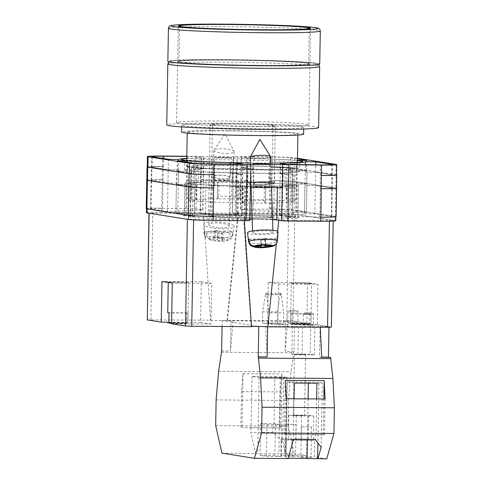 <?xml version="1.0" encoding="UTF-8"?>
<svg xmlns="http://www.w3.org/2000/svg" width="483" height="483" viewBox="0 0 483 483"><rect width="100%" height="100%" fill="white"/><g stroke="black" fill="none" stroke-linecap="round" stroke-linejoin="round"><path stroke-width="0.36" stroke-dasharray="2.42 1.81" d="M186.77 158.678A60.707 2.252 -179 0 1 242.122 158.315A60.707 2.252 -179 0 1 297.431 160.61M297.564 162.536A57.399 2.131 1 0 0 234.726 159.873A57.399 2.131 1 0 0 184.669 161.111A57.399 2.131 1 0 0 184.85 161.286A57.399 2.131 1 0 0 186.553 161.684A57.399 2.131 1 0 0 247.115 164.323A57.399 2.131 1 0 0 299.261 163.278A57.399 2.131 1 0 0 299.448 163.115A57.399 2.131 1 0 0 297.564 162.536M219.62 175.1A8.398 1.854 -176.1 0 1 230.059 177.599A8.398 1.854 -176.1 0 1 223.75 178.964A8.398 1.854 -176.1 0 1 213.305 176.47A8.398 1.854 -176.1 0 1 219.62 175.1M225.169 157.887L231.115 157.603L220.828 157.192L214.881 157.476L231.399 157.687L230.059 177.599M259.679 184.675A8.398 1.244 178.2 0 0 270.19 183.142A8.398 1.244 178.2 0 0 263.923 182.139A8.398 1.244 178.2 0 0 253.406 183.673A8.398 1.244 178.2 0 0 259.679 184.675M263.344 163.948L269.291 163.665L252.766 163.453L253.406 183.673M265.016 181.481A12.721 1.884 -1.8 0 1 274.513 183.003A12.721 1.884 -1.8 0 1 258.586 185.327A12.721 1.884 -1.8 0 1 249.083 183.806A12.721 1.884 -1.8 0 1 265.016 181.481A12.721 1.884 -1.8 0 1 274.513 183.003A12.721 1.884 -1.8 0 1 258.586 185.327A12.721 1.884 -1.8 0 1 249.083 183.806A12.721 1.884 -1.8 0 1 265.016 181.481M194.238 216.716L189.596 216.843A58.008 2.155 1 0 0 255.833 219.089A58.008 2.155 1 0 0 299.068 217.682L292.275 217.471A51.391 1.908 -179 0 0 287.971 216.782L292.613 216.662A58.008 2.155 1 0 0 226.376 214.41A58.008 2.155 1 0 0 183.142 215.816L189.934 216.034A51.391 1.908 -179 0 0 191.407 216.372A51.391 1.908 -179 0 0 194.238 216.716L195.041 170.958A51.391 1.908 -179 0 1 192.204 170.614A51.391 1.908 -179 0 1 190.519 170.094A51.391 1.908 -179 0 1 200.747 169.135L198.628 168.875A56.734 2.107 -179 0 1 232.329 168.748L236.344 169.002A51.391 1.908 -179 0 1 268.971 169.841L274.67 169.847A56.734 2.107 -179 0 1 292.529 170.928L288.768 171.03A51.391 1.908 -179 0 1 293.29 171.888A51.391 1.908 -179 0 1 283.056 172.854L285.175 173.107A56.734 2.107 -179 0 1 251.474 173.234L247.465 172.986A51.391 1.908 -179 0 1 214.838 172.141L209.133 172.141A56.734 2.107 -179 0 1 191.274 171.06L195.041 170.958M297.407 171.423A57.399 2.131 1 0 0 234.575 168.754A57.399 2.131 1 0 0 184.512 169.992A57.399 2.131 1 0 0 186.396 170.565A57.399 2.131 1 0 0 249.234 173.234A57.399 2.131 1 0 0 299.291 171.996A57.399 2.131 1 0 0 297.407 171.423M219.385 180.165L229.177 180.551L223.52 180.817L213.727 180.431L219.385 180.165L213.456 180.346L213.715 176.494A7.988 1.763 -176.1 0 1 219.717 175.196A7.988 1.763 -176.1 0 1 229.654 177.569A7.988 1.763 -176.1 0 1 223.647 178.873A7.988 1.763 -176.1 0 1 213.715 176.494M229.654 177.569L229.449 180.636L223.52 180.817M259.848 186.589L269.635 186.975L263.978 187.247L254.185 186.861L259.848 186.589L253.913 186.776L253.816 183.661A7.988 1.183 -1.8 0 1 263.821 182.2A7.988 1.183 -1.8 0 1 269.786 183.154A7.988 1.183 -1.8 0 1 259.782 184.615A7.988 1.183 -1.8 0 1 253.816 183.661M269.786 183.154L269.906 187.06L263.978 187.247M205.981 180.449A16.537 0.616 -179 0 0 224.088 181.222A16.537 0.616 -179 0 0 238.511 180.865A16.537 0.616 -179 0 0 237.968 180.696L237.388 213.746A16.537 0.616 -179 0 1 237.932 213.909A16.537 0.616 -179 0 1 223.508 214.265A16.537 0.616 -179 0 1 205.408 213.498L200.56 212.731L201.538 156.546L233.524 156.794L233.12 179.93L201.139 179.682L205.981 180.449L205.408 213.498M237.388 213.746L232.377 212.925L236.175 212.81L237.153 156.625L269.876 156.878A20.352 0.755 1 0 1 294.733 157.85L297.468 158.285M335.77 220.803A20.352 0.755 -179 0 0 335.099 220.598L293.749 214.029A20.352 0.755 -179 0 0 268.898 213.057L236.175 212.81M249.832 220.58L244.821 219.759A16.537 0.616 -179 0 1 244.277 219.59A16.537 0.616 -179 0 1 249.856 219.228M252.186 219.21A16.537 0.616 -179 0 1 272.563 219.656M146.44 212.701A20.352 0.755 -179 0 1 161.624 212.236L162.421 166.478A20.352 0.755 1 0 0 147.243 166.943M200.56 212.731L161.624 212.236M249.663 220.526L250.405 187.482M282.223 187.724L277.381 186.957A16.537 0.616 -179 0 0 259.274 186.19A16.537 0.616 -179 0 0 244.851 186.547A16.537 0.616 -179 0 0 245.394 186.71L250.242 187.482L250.647 164.347M270.77 163.055A60.707 2.252 -179 0 1 250.399 162.946M220.828 157.192L214.591 157.392L213.305 176.47M186.728 208.523L196.05 208.891L202.606 209.93L200.167 210.177A63.351 2.349 -179 0 0 177.835 211.578L177.835 211.596A63.351 2.349 -179 0 1 177.835 211.578L167.468 211.469L151.101 208.867A16.03 0.598 -179 0 1 150.575 208.704A16.03 0.598 -179 0 1 162.529 208.342L186.728 208.523L187.513 166.834L196.949 167.203L203.735 168.313L201.031 168.482L201.212 158.062L203.917 157.893L197.136 156.776L186.812 156.407M201.212 158.062A63.351 2.349 1 0 0 186.776 158.46M306.27 212.532L289.903 209.936A16.03 0.598 -179 0 0 270.329 209.169L240.437 209.157L247.242 210.274L253.177 210.582A63.351 2.349 -179 0 1 296.562 212.508L306.445 212.586L306.94 184.114L297.063 184.035A63.351 2.349 1 0 0 296.912 184.023L306.783 184.101L307.013 170.879L297.148 170.807A63.351 2.349 -179 0 0 296.804 170.777L296.985 160.356L297.431 160.386M296.985 160.356A63.351 2.349 1 0 0 253.913 158.466L247.954 158.158L241.168 157.041L270.975 157.053A16.03 0.598 1 0 1 290.549 157.82L297.462 158.919M237.153 156.625L233.524 156.794M201.538 156.546L186.818 156.238M147.182 208.879L188.533 215.406A20.352 0.755 -179 0 0 213.118 216.372M146.246 208.632A20.352 0.755 -179 0 1 161.431 208.167M147.182 208.837A20.352 0.755 -179 0 1 146.512 208.632A20.352 0.755 -179 0 1 161.696 208.167M335.099 220.598L335.172 216.529L293.821 209.96A20.352 0.755 -179 0 0 268.971 208.988L269.23 208.994A20.352 0.755 -179 0 1 294.087 209.966L294.582 181.493L335.933 188.062A20.352 0.755 -179 0 1 336.524 188.195M336.102 216.734A20.352 0.755 -179 0 0 335.437 216.535L294.087 209.966M335.172 216.529A20.352 0.755 -179 0 1 335.836 216.734A20.352 0.755 -179 0 1 320.917 217.205M176.078 212.834L192.451 215.436A16.03 0.598 -179 0 0 212.019 216.197L241.917 216.209L235.106 215.092L229.171 214.784A63.351 2.349 -179 0 1 185.786 212.858L175.909 212.78L176.404 184.313L186.287 184.385A63.351 2.349 1 0 0 186.432 184.397L186.661 171.181A63.351 2.349 -179 0 0 186.999 171.211L177.164 171.133L193.441 173.747A16.03 0.598 1 0 0 213.009 174.514L213.196 164.087M212.019 216.197L212.592 187.73A16.03 0.598 -179 0 1 193.025 186.963L176.561 184.325L186.432 184.397M212.52 187.73A16.03 0.598 -179 0 1 192.946 186.963L176.579 184.361M251.245 186.456L247.23 186.209A51.391 1.908 -179 0 1 214.609 185.363L208.904 185.363A56.734 2.107 1 0 0 251.245 186.456L251.474 173.234M292.275 217.471L292.843 184.929L298.343 185.104A56.734 2.107 -179 0 1 298.397 185.2A56.734 2.107 -179 0 1 284.946 186.329L285.175 173.107M292.843 184.929A51.391 1.908 -179 0 1 293.06 185.11A51.391 1.908 -179 0 1 282.827 186.07L284.946 186.329M232.1 181.97L236.115 182.218A51.391 1.908 -179 0 1 268.735 183.063L274.441 183.063A56.734 2.107 1 0 0 232.1 181.97L232.329 168.748M189.934 216.034L190.501 183.492L185.001 183.323A56.734 2.107 -179 0 1 184.947 183.22A56.734 2.107 -179 0 1 198.398 182.097L198.628 168.875M190.501 183.492A51.391 1.908 -179 0 1 190.29 183.317A51.391 1.908 -179 0 1 200.517 182.351L198.398 182.097M270.329 209.169L270.752 180.696A16.03 0.598 -179 0 1 290.319 181.463L290.549 168.241A16.03 0.598 -179 0 0 270.981 167.474L270.975 157.053M270.83 180.696A16.03 0.598 -179 0 1 290.398 181.463L306.765 184.059M306.608 184.047L290.319 181.463M314.886 213.903L315.381 185.43L305.014 185.297L304.513 213.77L314.886 213.903L331.253 216.499A16.03 0.598 -179 0 1 331.779 216.662A16.03 0.598 -179 0 1 319.824 217.03L286.298 216.475L279.494 215.358L282.187 215.189A63.351 2.349 -179 0 0 304.513 213.788A63.351 2.349 -179 0 0 304.513 213.77L305.014 185.297A63.351 2.349 -179 0 1 305.014 185.309L315.381 185.442L331.749 188.032A16.03 0.598 -179 0 1 332.274 188.189A16.03 0.598 -179 0 1 320.32 188.557L320.283 175.335A16.03 0.598 1 0 0 332.244 174.967A16.03 0.598 1 0 0 331.718 174.81L331.893 164.691M304.513 213.788L305.244 172.093A63.351 2.349 -179 0 1 305.244 172.099L315.61 172.226L315.381 185.442L331.67 188.026A16.03 0.598 -179 0 1 332.195 188.189A16.03 0.598 -179 0 1 320.241 188.557M152.091 167.178L168.199 169.738L178.565 169.871A63.351 2.349 -179 0 0 178.559 169.889L178.33 183.117L178.565 169.895A63.351 2.349 -179 0 1 178.559 169.889L178.336 183.129A63.351 2.349 -179 0 1 178.33 183.111L167.963 182.985L151.596 180.394A16.03 0.598 -179 0 1 151.07 180.237A16.03 0.598 -179 0 1 163.025 179.869L163.52 166.653A16.03 0.598 1 0 0 151.565 167.015A16.03 0.598 1 0 0 152.091 167.178L152.272 156.758M177.835 211.596L178.336 183.129L167.963 182.997L151.674 180.394A16.03 0.598 -179 0 1 151.149 180.237A16.03 0.598 -179 0 1 163.103 179.869M212.592 187.73L213.009 174.514M212.828 174.508A16.03 0.598 -179 0 1 193.254 173.747L176.796 171.103L186.661 171.181M306.838 170.831L290.549 168.241M296.804 170.777L306.645 170.849L290.368 168.241A16.03 0.598 1 0 0 270.794 167.474M305.244 172.099A63.351 2.349 -179 0 1 305.244 172.117L305.371 164.8M315.61 172.226L331.899 174.81A16.03 0.598 -179 0 1 332.425 174.973A16.03 0.598 -179 0 1 320.47 175.335M305.244 172.117L315.61 172.25L331.718 174.81M336.566 175.045A20.352 0.755 1 0 0 335.896 174.84L336.077 164.419M269.23 208.994L269.876 156.878M335.896 174.84L294.545 168.271A20.352 0.755 1 0 0 269.695 167.299M178.565 169.895L168.193 169.762L151.904 167.178A16.03 0.598 -179 0 1 151.378 167.015A16.03 0.598 -179 0 1 163.332 166.647M295.62 216.843L296.115 188.37L286.745 188.008L286.974 174.786L296.296 175.154L296.357 164.727M279.748 215.436L279.989 186.891L282.682 186.722A63.351 2.349 -179 0 1 282.64 186.722L279.947 186.891L280.176 173.669L282.869 173.5A63.351 2.349 1 0 1 282.778 173.506L280.068 173.675L286.854 174.786L296.176 175.148M236.773 187.917L242.212 187.664L235.668 186.625L229.721 186.311A63.351 2.349 -179 0 1 229.673 186.311L235.607 186.625L242.412 187.742L236.718 187.917L237.002 174.695L242.816 174.52L242.744 164.166M229.721 186.311L229.956 173.095A63.351 2.349 1 0 0 230.077 173.095L230.234 164.22M242.569 174.448L236.036 173.409L230.077 173.095M246.571 180.509L241.132 180.763L247.676 181.801L253.623 182.109A63.351 2.349 -179 0 1 253.672 182.115L247.737 181.801L240.932 180.684L246.626 180.509L246.807 167.293L240.987 167.462L241.422 157.12M253.623 182.109L253.853 168.893A63.351 2.349 1 0 0 253.732 168.887L253.913 158.466M241.24 167.541L247.773 168.579L253.732 168.887M201.031 168.482A63.351 2.349 1 0 0 200.934 168.489L203.379 168.241L196.829 167.203L187.513 166.834M202.606 209.93L203.355 181.536L200.662 181.705A63.351 2.349 -179 0 1 200.705 181.705L200.934 168.489M147.243 166.84A20.352 0.755 -179 0 1 162.234 166.478M269.653 180.521A20.352 0.755 -179 0 1 294.503 181.493L335.854 188.062L336.083 174.84A20.352 0.755 -179 0 1 336.566 174.943M336.083 174.84L294.733 168.277A20.352 0.755 -179 0 0 269.882 167.305M280.424 173.747L286.974 174.786M229.956 173.095L235.897 173.403L242.448 174.448L237.002 174.695M253.853 168.893L247.912 168.585L241.361 167.541L246.807 167.293M335.854 188.062A20.352 0.755 -179 0 1 336.518 188.267M146.826 180.159A20.352 0.755 -179 0 1 162.004 179.694M187.277 180.056L196.599 180.419L203.15 181.457L200.705 181.705M280.194 186.963L286.745 188.008M208.904 185.363L209.133 172.141M299.068 217.682L298.222 217.344L297.794 216.372A56.734 2.107 -179 0 1 297.854 216.469A56.734 2.107 -179 0 1 254.263 217.761A56.734 2.107 -179 0 1 190.501 215.545L191.274 171.06M297.794 216.372L298.343 185.104M282.827 186.07L283.056 172.854M287.971 216.782L288.768 171.03M183.142 215.816L184.458 214.591A56.734 2.107 -179 0 1 184.397 214.488A56.734 2.107 -179 0 1 227.988 213.202A56.734 2.107 -179 0 1 291.75 215.412L292.529 170.928M291.75 215.412L292.547 216.656C280.75 215.563 250.919 214.561 225.289 214.404L198.211 214.555L183.83 215.466L184.397 214.488L184.947 183.22M274.441 183.063L274.67 169.847M184.458 214.591L185.001 183.323M268.735 183.063L268.971 169.841M236.115 182.218L236.344 169.002M200.517 182.351L200.747 169.135M190.501 215.545L189.596 216.843M214.609 185.363L214.838 172.141M247.23 186.209L247.465 172.986M146.826 180.093A20.352 0.755 -179 0 1 161.926 179.694M187.229 180.056L196.545 180.419L203.101 181.457M296.115 188.37L286.799 188.008L280.243 186.963M269.731 180.521A20.352 0.755 -179 0 1 294.582 181.493M237.968 180.696L233.12 179.93L232.546 212.973M226.515 153.413A10.179 2.246 3.9 0 0 234.164 151.753A10.179 2.246 3.9 0 0 234.098 151.457A10.179 2.246 3.9 0 0 233.192 150.696A10.179 2.246 3.9 0 0 221.51 148.728A10.179 2.246 3.9 0 0 213.963 150.098A10.179 2.246 3.9 0 0 213.86 150.382A10.179 2.246 3.9 0 0 214.826 151.439A10.179 2.246 3.9 0 0 226.515 153.413M204.478 234.382L204.442 231.979A14.665 3.236 3.9 0 0 205.323 232.565A14.665 3.236 3.9 0 0 206.609 233.132L217.761 232.679L217.296 239.616L209.453 239.646L206.646 235.541A14.448 3.188 3.9 0 0 222.536 237.769A14.448 3.188 3.9 0 0 232.8 235.475A14.448 3.188 3.9 0 0 232.311 234.496L232.673 232.075A14.665 3.236 3.9 0 0 231.786 231.49A14.665 3.236 3.9 0 0 230.506 230.916L230.143 233.337A14.448 3.188 3.9 0 0 213.975 231.109A14.448 3.188 3.9 0 0 203.977 233.531A14.448 3.188 3.9 0 0 204.478 234.382L205.794 237.576L208.861 238.711L215.128 238.457L213.685 237.69L217.447 237.533L218.884 238.306L225.15 238.047C227.813 237.739 229.473 236.169 230.143 233.337M232.782 224.782A15.263 3.369 -176.1 0 1 234.231 226.436A15.263 3.369 -176.1 0 1 222.077 228.845A15.263 3.369 -176.1 0 1 205.233 225.899A15.263 3.369 -176.1 0 1 203.772 224.384A15.263 3.369 -176.1 0 1 215.635 221.83A15.263 3.369 -176.1 0 1 232.782 224.782M206.646 235.541L206.609 233.132M228.187 224.969A10.179 2.246 -176.1 0 1 229.159 226.026A10.179 2.246 -176.1 0 1 221.154 227.68A10.179 2.246 -176.1 0 1 209.821 225.712A10.179 2.246 -176.1 0 1 208.855 224.655A10.179 2.246 -176.1 0 1 216.861 223.001A10.179 2.246 -176.1 0 1 228.187 224.969M217.296 239.616L218.733 240.383L222.488 240.232L221.051 239.459L227.318 239.206A9.376 2.071 -176.1 0 1 222.083 241.089A9.376 2.071 -176.1 0 1 211.029 239.87M232.311 234.496C231.647 237.322 229.98 238.892 227.318 239.206M217.761 232.679L219.197 233.452L218.733 240.383M232.673 232.075L221.516 232.528L222.959 233.295L219.197 233.452M222.959 233.295L222.488 240.232M221.516 232.528L221.051 239.459M217.447 237.533L217.911 230.602L219.348 231.369L230.506 230.916M219.348 231.369L218.884 238.306M217.911 230.602L214.156 230.753L213.685 237.69M214.156 230.753L215.593 231.526L215.128 238.457M204.442 231.979L215.593 231.526M250.218 157.168A10.179 1.503 178.2 0 0 257.819 158.382A10.179 1.503 178.2 0 0 270.54 156.625A10.179 1.503 178.2 0 0 270.558 156.522M278.039 231.84A15.263 2.258 -1.8 0 1 278.009 231.967A15.263 2.258 -1.8 0 1 262.432 234.563A15.263 2.258 -1.8 0 1 247.525 232.806M252.627 232.516A10.179 1.503 -1.8 0 1 263.078 230.777A10.179 1.503 -1.8 0 1 272.955 231.973A10.179 1.503 -1.8 0 1 272.931 232.075A10.179 1.503 -1.8 0 1 262.48 233.808A10.179 1.503 -1.8 0 1 252.609 232.619A10.179 1.503 -1.8 0 1 252.627 232.516M248.727 242.225A14.448 2.137 178.2 0 0 262.154 243.698A14.448 2.137 178.2 0 0 277.097 241.609L277.242 239.157A14.665 2.167 178.2 0 0 277.532 238.91M248.842 239.767L260.76 239.508L260.959 245.799M260.76 239.508L260.766 247.061M277.242 239.157L264.913 239.423L264.865 245.213M264.696 239.924L260.542 240.015M264.913 239.423L265.095 245.207M265.674 245.195L265.451 238.155L265.439 245.201M265.233 238.656L277.562 238.391M265.451 238.155L261.297 238.246L261.52 245.286M261.297 238.246L261.303 245.793M248.751 239.013L261.08 238.747M301.048 457.371L311.058 457.498L301.048 457.371M301.579 426.863L311.589 426.99L301.579 426.863M285.544 454.908L295.548 455.034L285.544 454.908M286.075 424.4L296.085 424.527L286.075 424.4M296.339 415.09L308.643 415.187L313.811 416.008L301.513 415.911A10.179 0.38 1 0 1 289.082 415.428A10.179 0.38 1 0 1 288.749 415.326A10.179 0.38 1 0 1 296.339 415.09L295.922 439.24A10.179 0.38 1 0 0 288.327 439.476A10.179 0.38 1 0 0 288.665 439.578A10.179 0.38 1 0 0 301.09 440.061L314.681 440.363L314.397 456.888L326.756 458.85M293.513 415.458L304.519 415.603L293.513 415.458M305.401 354.534L294.395 354.395L305.401 354.534M313.195 325.258L303.191 325.131L313.195 325.258M297.691 322.795L287.681 322.668L297.691 322.795M266.441 456.411L281.209 456.526L274.875 455.517L260.114 455.403L266.441 456.411L266.996 424.581L260.669 423.579L275.431 423.694L281.764 424.696L281.209 456.526M294.292 383.067L287.24 381.95L285.906 458.21L288.158 458.228M285.906 458.21L288.061 458.554M221.939 453.139L278.89 453.899L294.28 453.694L306.639 455.656L284.499 455.487L280.871 455.65L286.039 456.471L314.397 456.888M294.014 398.801L293.392 434.416L284.36 434.35L324.473 434.845L316.015 434.591L316.637 398.97M323.23 434.646L323.851 399.03M284.36 434.35L285.302 380.35M316.015 434.591L315.435 434.615L315.351 439.47M293.392 434.416L315.435 434.615M252.011 376.354L251.118 427.703L242.086 427.636L280.955 427.932L273.976 427.878L274.875 376.529L252.011 376.354L259.063 377.477L287.041 377.404L283.72 376.879L282.597 441.214L285.417 453.622M282.597 441.214L272.774 432.551L250.798 432.388L255.579 453.392M215.684 425.632L288.019 426.187L294.28 453.694M280.871 455.65L281.154 439.132L284.783 438.962L306.928 439.132L306.639 455.656M310.225 354.262L297.92 354.166A8.139 0.302 1 0 0 291.853 354.353A8.139 0.302 1 0 0 302.056 354.824L314.361 354.914L310.225 354.262L310.756 323.755L294.515 321.177L293.99 351.527L290.947 371.807L288.466 400.479L288.019 426.187M314.361 354.914L314.892 324.413L328.977 326.647L259.105 326.436M328.965 327.287L328.977 326.647M330.601 357.342L329.599 357.335M313.811 416.008L313.389 440.158M308.643 415.187L308.22 439.337L306.928 439.132M268.753 324.226L262.42 323.218L277.182 323.332L283.515 324.335L268.753 324.226L268.953 312.749L283.714 312.863L283.515 324.335M297.92 354.166L298.458 323.658A8.139 0.302 1 0 0 292.384 323.845A8.139 0.302 1 0 0 302.587 324.316L314.892 324.413M298.458 323.658L310.756 323.755M294.515 321.177L285.658 321.104L287.729 321.436L222.18 320.621L258.779 326.436M218.612 371.252L290.947 371.807M216.13 399.924L288.466 400.479M243.027 373.637L281.903 373.933L280.345 391.93L241.47 391.628L243.027 373.637L242.086 427.636M265.59 326.176L267.123 356.859M320.241 327.226L320.205 326.593M293.99 351.527L285.127 351.461L287.729 321.436M221.54 352.252L293.875 352.807M221.649 350.972L230.512 351.044L231.037 320.688M233.108 321.014L230.512 351.044M222.077 326.472L222.18 320.621M277.381 311.861L262.619 311.746L265.535 294.395L280.297 294.509L277.381 311.861L277.182 323.332M262.619 311.746L262.42 323.218M280.297 294.509A2.542 0.646 90.4 0 1 280.852 293.326A2.542 0.646 90.4 0 1 281.42 294.69L283.714 312.863M265.535 294.395A2.542 0.646 90.4 0 1 266.091 293.211A2.542 0.646 90.4 0 1 266.652 294.576L268.953 312.749M285.127 351.461L285.658 321.104M280.955 427.932L281.903 373.933M240.842 427.437L241.47 391.628M279.717 427.739L280.345 391.93M273.976 427.878L272.859 427.835L272.774 432.551M251.118 427.703L272.859 427.835M324.473 434.845L325.095 399.036M285.598 434.543L286.22 398.741M330.601 357.498L321.744 357.275M321.744 357.426L319.589 357.088L320.12 326.58M321.738 357.1L319.589 357.088M295.922 439.24L308.22 439.337M275.431 423.694L274.875 455.517M260.669 423.579L260.114 455.403M266.996 424.581L281.764 424.696M284.783 438.962L284.499 455.487M281.154 439.132L286.328 439.953L286.039 456.471M286.328 439.953L292.541 440.194L292.251 456.719M292.541 440.194L314.681 440.363M287.041 377.404L285.707 453.67M274.875 376.529L283.72 376.879M250.876 427.666L250.798 432.388M259.063 377.477L257.735 453.736M280.225 377.64L278.89 453.899M316.914 383.242L322.264 383.001L321.141 447.336M322.264 383.001L318.943 382.476L317.886 442.917M287.24 381.95L318.943 382.476M293.634 434.459L293.549 439.174M308.396 382.113L308.377 383.176M308.1 398.91L307.393 439.361M260.591 65.368A66.147 2.457 1 0 0 309.935 63.859A66.147 2.457 1 0 0 226.992 60.031A66.147 2.457 1 0 0 177.653 61.546A66.147 2.457 1 0 0 260.591 65.368A66.147 2.457 1 0 0 309.935 63.859A66.147 2.457 1 0 0 226.992 60.031A66.147 2.457 1 0 0 177.653 61.546A66.147 2.457 1 0 0 260.591 65.368M259.528 126.377A66.147 2.457 1 0 0 308.866 124.868A66.147 2.457 1 0 0 225.929 121.046A66.147 2.457 1 0 0 176.591 122.555A66.147 2.457 1 0 0 259.528 126.377M228.073 198.875A52.412 1.944 -179 0 1 239.725 199.014L235.927 196.321A54.953 2.041 1 0 0 227.469 196.231A54.953 2.041 1 0 0 218.714 196.195L218.962 181.958L217.567 182.097L217.272 198.869L217.579 198.839A52.412 1.944 -179 0 1 228.073 198.875M242.569 202.89L242.864 186.112L247.169 186.335A54.953 2.041 1 0 0 255.628 186.432A54.953 2.041 1 0 0 264.382 186.468L265.783 186.329L265.487 203.108L265.179 203.138A52.412 1.944 -179 0 1 243.034 202.963L242.569 202.89A50.63 1.878 -179 0 1 196.714 201.097L194.691 201.061A52.412 1.944 -179 0 1 189.01 200.149A52.412 1.944 -179 0 1 189.004 200.137L190.773 200.155A50.63 1.878 -179 0 1 190.755 200.107A50.63 1.878 -179 0 1 217.555 198.918M247.169 186.335L246.922 200.572A54.953 2.041 1 0 0 255.38 200.662A54.953 2.041 1 0 0 264.135 200.705L264.382 186.468M318.617 127.627A75.946 2.82 1 0 0 223.4 123.243A75.946 2.82 1 0 0 166.75 124.976M227.179 123.841A61.063 2.264 1 0 0 181.632 125.236A61.063 2.264 1 0 0 258.188 128.768A61.063 2.264 1 0 0 303.735 127.367A61.063 2.264 1 0 0 227.179 123.841M303.614 134.183A61.063 2.264 1 0 0 227.058 130.651A61.063 2.264 1 0 0 181.511 132.052M228.513 130.887A55.334 2.053 1 0 0 187.235 132.149A55.334 2.053 1 0 0 256.618 135.349A55.334 2.053 1 0 0 297.89 134.081A55.334 2.053 1 0 0 228.513 130.887M227.91 165.458A55.334 2.053 1 0 0 186.631 166.726A55.334 2.053 1 0 0 256.014 169.919A55.334 2.053 1 0 0 297.286 168.658A55.334 2.053 1 0 0 227.91 165.458M229.165 165.657A50.377 1.872 1 0 0 191.594 166.81A50.377 1.872 1 0 0 254.752 169.72A50.377 1.872 1 0 0 292.33 168.567A50.377 1.872 1 0 0 229.165 165.657M254.463 186.245A50.377 1.872 -179 0 1 191.304 183.335A50.377 1.872 -179 0 1 228.882 182.182A50.377 1.872 -179 0 1 292.04 185.092A50.377 1.872 -179 0 1 254.463 186.245M190.773 200.155L191.063 183.377A50.63 1.878 -179 0 1 191.051 183.329A50.63 1.878 -179 0 1 217.845 182.139M242.864 186.112A50.63 1.878 -179 0 1 197.01 184.319L196.714 201.097M239.725 199.014L240.19 199.093L240.48 182.314A50.63 1.878 -179 0 1 286.334 184.108L286.045 200.886L288.067 200.922A52.412 1.944 -179 0 1 293.755 201.84L291.986 201.828L292.281 185.049A50.63 1.878 -179 0 1 292.293 185.098A50.63 1.878 -179 0 1 265.499 186.287M291.986 201.828A50.63 1.878 -179 0 1 292.004 201.876A50.63 1.878 -179 0 1 265.209 203.065M240.19 199.093A50.63 1.878 -179 0 1 286.045 200.886M240.48 182.314L236.175 182.085A54.953 2.041 1 0 0 218.962 181.958M191.063 183.377L186.999 183.462A54.953 2.041 1 0 0 191.636 184.186L197.01 184.319M292.281 185.049L296.345 184.959A54.953 2.041 1 0 0 291.708 184.24L286.334 184.108M239.707 198.954L240.003 182.236M217.567 182.097L217.272 198.869M236.175 182.085L235.927 196.321M293.755 201.84L294.111 185.061M287.403 184.114L287.113 200.892M296.345 184.959L296.097 199.195A54.953 2.041 1 0 0 291.454 198.477L291.708 184.24M243.034 202.963L243.341 186.19M265.783 186.329L265.487 203.108M186.999 183.462L186.752 197.698L189.01 200.149L189.233 183.359M195.941 184.313L195.645 201.091M186.752 197.698A54.953 2.041 1 0 0 191.389 198.416L191.636 184.186M217.579 198.839L218.714 196.195M194.691 201.061L191.389 198.416M265.179 203.138L264.135 200.705M243.052 202.902L246.922 200.572M296.097 199.195L293.815 201.779M291.454 198.477L288.067 200.922M227.318 60.085A64.879 2.409 1 0 0 178.927 61.57A64.879 2.409 1 0 0 260.271 65.32A64.879 2.409 1 0 0 308.661 63.834A64.879 2.409 1 0 0 227.318 60.085M319.728 64.028A75.946 2.82 1 0 0 224.504 59.638A75.946 2.82 1 0 0 167.861 61.377M168.597 282.295A10.179 0.38 -179 0 1 168.265 282.193A10.179 0.38 -179 0 1 177.14 281.975A10.179 0.38 -179 0 1 188.279 282.446A10.179 0.38 -179 0 1 188.618 282.549A10.179 0.38 -179 0 1 179.742 282.772A10.179 0.38 -179 0 1 168.597 282.295M167.734 312.7L186.788 312.845A10.179 0.38 -179 0 1 187.748 312.954A10.179 0.38 -179 0 1 188.086 313.05L169.026 312.906M186.788 312.845L186.613 323.018A10.179 0.38 1 0 0 175.196 322.638A10.179 0.38 1 0 0 167.553 322.867M291.086 313.745A10.179 0.38 -179 0 1 290.754 313.648L309.814 313.793A10.179 0.38 -179 0 1 310.768 313.896A10.179 0.38 -179 0 1 311.106 313.998L292.046 313.853A10.179 0.38 -179 0 1 291.086 313.745M291.617 283.243A10.179 0.38 -179 0 1 291.285 283.141A10.179 0.38 -179 0 1 300.16 282.917A10.179 0.38 -179 0 1 311.3 283.394A10.179 0.38 -179 0 1 311.638 283.497A10.179 0.38 -179 0 1 302.763 283.714A10.179 0.38 -179 0 1 291.617 283.243M309.814 313.793L309.633 323.96A10.179 0.38 1 0 0 298.192 323.58A10.179 0.38 1 0 0 290.573 323.815L290.754 313.648M213.426 125.012A30.278 1.123 1 0 0 246.565 126.419A30.278 1.123 1 0 0 272.973 125.767A30.278 1.123 1 0 0 271.983 125.459A30.278 1.123 1 0 0 238.837 124.053A30.278 1.123 1 0 0 212.429 124.711A30.278 1.123 1 0 0 213.426 125.012M270.383 216.976A30.278 1.123 -179 0 1 271.374 217.278A30.278 1.123 -179 0 1 244.972 217.936A30.278 1.123 -179 0 1 211.826 216.529A30.278 1.123 -179 0 1 210.836 216.221A30.278 1.123 -179 0 1 237.238 215.569A30.278 1.123 -179 0 1 270.383 216.976M274.193 125.477A32.566 1.208 1 0 0 238.542 123.962A32.566 1.208 1 0 0 210.141 124.668A32.566 1.208 1 0 0 211.21 124.994A32.566 1.208 1 0 0 246.861 126.51A32.566 1.208 1 0 0 275.262 125.803A32.566 1.208 1 0 0 274.193 125.477M272.599 216.994A32.566 1.208 1 0 0 236.948 215.478A32.566 1.208 1 0 0 208.541 216.185A32.566 1.208 1 0 0 209.61 216.511A32.566 1.208 1 0 0 245.261 218.02A32.566 1.208 1 0 0 273.668 217.32A32.566 1.208 1 0 0 272.599 216.994M171.592 323.242A10.179 0.38 1 0 0 182.26 323.465A10.179 0.38 1 0 0 187.905 323.224L188.086 313.05M168.845 323.073L187.905 323.224L188.618 282.549M292.046 313.853L291.865 324.021A10.179 0.38 1 0 0 303.312 324.401A10.179 0.38 1 0 0 310.925 324.165L311.106 313.998M291.865 324.021L310.925 324.165L311.638 283.497M147.122 319.873L210.642 320.211L203.464 213.377L148.987 213.106L187.398 219.228L244.295 219.862L244.356 220.683M210.95 324.081L200.608 322.439L201.32 281.764L211.657 283.406L210.95 324.081L171.58 323.779M200.608 322.439L167.565 322.185M210.642 320.211A8.459 0.314 1 0 0 219.892 320.603A8.459 0.314 1 0 0 227.282 320.422A8.459 0.314 1 0 0 227.004 320.338L237.908 213.643L288.593 214.029L286.733 320.797L227.004 320.338M286.733 320.797L292.946 321.038L294.805 214.271L288.593 214.029M267.534 322.952L268.246 282.283L278.582 283.926L277.87 324.594L267.534 322.952L306.898 323.254L292.946 321.038M277.87 324.594L317.24 324.896L331.362 327.166M278.727 220.308L333.222 220.399L294.805 214.271M277.604 231.297L276.3 244.012M306.898 323.254L307.611 282.585L317.947 284.227L317.24 324.896M278.745 220.127A17.811 0.658 1 0 0 273.927 219.735M272.563 219.668A17.811 0.658 1 0 0 252.186 219.27M249.85 219.288A17.811 0.658 1 0 0 243.716 219.687A17.811 0.658 1 0 0 244.295 219.862M203.464 213.377A17.811 0.658 1 0 0 222.935 214.204A17.811 0.658 1 0 0 238.493 213.824A17.811 0.658 1 0 0 237.908 213.643M278.582 283.926L317.947 284.227M268.246 282.283L307.611 282.585M211.657 283.406L172.292 283.104M201.32 281.764L161.956 281.462M309.633 323.96L290.573 323.815L291.285 283.141M186.613 323.018L168.851 322.879M162.421 166.478L162.602 156.057M194.347 212.484L195.325 156.305M268.898 213.057L268.971 208.988M294.545 168.271L294.733 157.85M320.283 175.335L320.464 164.914M319.824 217.03L320.32 188.557M296.067 188.37L296.296 175.154M286.854 174.786L287.035 164.365M280.321 173.747L280.502 163.326M282.778 173.506L282.947 163.713M282.64 186.722L282.869 173.5M282.187 215.189L282.682 186.722M315.61 172.25L315.737 164.878M193.441 173.747L193.623 163.326M177.333 171.187L177.521 160.767M186.999 171.211L187.156 162.3M185.786 212.858L186.287 184.385M229.171 214.784L229.673 186.311M236.036 173.409L236.193 164.268M237.123 174.695L237.304 164.274M236.223 216.384L236.718 187.917M306.47 170.801L306.651 160.477M296.912 184.023L297.148 170.807M296.562 212.508L297.063 184.035M253.177 210.582L253.672 182.115M247.773 168.579L247.954 158.158M246.68 167.293L246.861 156.866M246.131 208.982L246.626 180.509M270.752 180.696L270.981 167.474M290.368 168.241L290.549 157.82M203.488 168.241L203.669 157.814M200.167 210.177L200.662 181.705M178.565 169.871L178.746 159.444M168.199 169.738L168.38 159.312M163.52 166.653L163.665 158.563M162.529 208.342L163.025 179.869M187.633 166.834L187.815 156.414M196.949 167.203L197.136 156.776M294.503 181.493L294.733 168.277M235.668 186.625L235.897 173.403M176.736 184.379L176.965 171.157M193.025 186.963L193.254 173.747M242.212 187.664L242.448 174.448M241.132 180.763L241.361 167.541M247.676 181.801L247.912 168.585M203.15 181.457L203.379 168.241M196.599 180.419L196.829 167.203M151.674 180.394L151.904 167.178M167.468 211.469L168.193 169.762M331.67 188.026L331.899 174.81M335.437 216.535L335.933 188.062M235.106 215.092L235.607 186.625M192.451 215.436L192.946 186.963M241.663 216.136L242.164 187.664M289.903 209.936L290.398 181.463M240.685 209.236L241.18 180.763M247.242 210.274L247.737 181.801M196.05 208.891L196.545 180.419M151.101 208.867L151.596 180.394M331.253 216.499L331.749 188.032M286.298 216.475L286.799 188.008M293.749 214.029L293.821 209.96M277.381 186.957L277.369 187.688M245.394 186.71L244.821 219.759M208.861 238.711A9.376 2.071 -176.1 0 1 214.096 236.827A9.376 2.071 -176.1 0 1 225.15 238.047M288.037 311.789L298.047 311.915L288.037 311.789M296.671 310.581L289.293 310.527L296.671 310.581M303.547 314.252L313.552 314.379L303.547 314.252M312.181 313.044L304.797 312.99L312.181 313.044M266.652 294.576L281.42 294.69M302.056 354.824L302.587 324.316M301.513 415.911L301.09 440.061M318.72 64.468L315.719 63.376L305.292 62.283L282.223 61.045L225.126 59.741A73.398 2.723 1 0 0 172.811 62.156A73.398 2.723 1 0 0 262.432 65.664A73.398 2.723 1 0 0 314.777 63.249A73.398 2.723 1 0 0 225.15 59.741L189.137 59.928L174.755 60.556L170.088 61.232L168.851 61.848M167.818 63.919A75.946 2.82 -179 0 1 224.462 62.18A75.946 2.82 -179 0 1 319.68 66.569M168.434 28.328A75.946 2.82 -179 0 1 225.084 26.589A75.946 2.82 -179 0 1 320.301 30.978M193.617 219.469L193.605 219.898M329.418 221.238L329.43 220.514M333.059 220.351L331.193 327.112M150.919 319.752L152.779 212.985M184.85 161.286L181.578 159.692M269.574 163.749L270.19 183.142M184.512 169.992L184.669 161.111M232.377 212.925L233.361 156.746M332.244 174.967L332.425 164.546M280.068 173.675L280.255 163.248M177.164 171.133L177.346 160.712M242.816 174.52L242.997 164.099M306.645 170.849L306.826 160.428M240.987 167.462L241.168 157.041M203.735 168.313L203.917 157.893M151.565 167.015L151.747 156.595M299.291 171.996L299.448 163.115M176.561 184.325L176.796 171.103M242.466 187.742L242.695 174.52M306.783 184.101L307.013 170.879M240.878 180.684L241.114 167.468M203.397 181.536L203.627 168.319M151.149 180.237L151.378 167.015M332.195 188.189L332.425 174.973M279.947 186.891L280.176 173.669M298.222 217.344L297.854 216.469L298.397 185.2M293.06 185.11L293.29 171.888M190.29 183.317L190.519 170.094M175.909 212.78L176.404 184.313M241.917 216.209L242.412 187.742M306.445 212.586L306.94 184.114M240.437 209.157L240.932 180.684M202.854 210.008L203.355 181.536M150.575 208.704L151.07 180.237M331.779 216.662L332.274 188.189M279.494 215.358L279.989 186.891M244.851 186.547L244.277 219.59M238.511 180.865L237.932 213.909M299.261 163.278L302.587 161.805M213.963 150.098L225.169 133.918L234.098 151.457M209.453 239.646C213.794 240.963 218.588 241.47 223.828 241.156C228.93 240.214 230.971 240.673 232.8 235.475L234.231 226.436M234.164 151.753L229.159 226.026M213.86 150.382L208.855 224.655M205.794 237.576C205.046 237.225 204.436 235.873 203.977 233.531L203.772 224.384M270.812 164.504L271.549 187.645M272.901 230.288L272.955 231.973M250.448 164.462L251.178 187.489M252.555 230.934L252.609 232.619M311.589 426.99L311.058 457.498M296.085 424.527L295.548 455.034M288.749 415.326L288.327 439.476M305.588 354.588L304.519 415.603M287.681 322.668L287.874 311.74C288.568 310.46 289.142 310.026 289.601 310.424L296.852 310.599C297.057 310.279 297.456 310.714 298.047 311.915L297.86 322.843M303.191 325.131L303.378 314.198C304.073 312.924 304.652 312.489 305.105 312.887L312.356 313.062C312.561 312.743 312.96 313.177 313.552 314.379L313.364 325.307M266.091 293.211L280.852 293.326M291.853 354.353L292.384 323.845M294.395 354.395L293.332 415.404M285.906 424.352L285.375 454.853M301.416 426.815L300.879 457.316M308.866 124.868L310.551 28.268M181.632 125.236L181.602 126.914M187.235 132.149L187.217 133.109M186.74 160.531L186.631 166.726M191.594 166.81L191.304 183.335M190.755 200.107L191.051 183.329M292.004 201.876L292.293 185.098M292.33 168.567L292.04 185.092M297.89 134.081L297.878 135.041M297.395 162.463L297.286 168.658M303.735 127.367L303.704 129.046M176.591 122.555L178.275 25.955M178.927 61.57L179.537 26.462M308.661 63.834L309.271 28.726M271.374 217.278L272.973 125.767M210.141 124.668L208.541 216.185M251.196 326.617L243.716 219.687M227.282 320.422L238.493 213.824M275.262 125.803L273.668 217.32M210.836 216.221L212.429 124.711M333.222 220.399L333.21 221.123"/><path stroke-width="0.72" d="M250.399 162.946A60.707 2.252 -179 0 1 183.377 160.121A60.707 2.252 -179 0 1 181.578 159.692A60.707 2.252 -179 0 1 186.77 158.678M297.431 160.61A60.707 2.252 -179 0 1 300.788 161.02A60.707 2.252 -179 0 1 302.587 161.805A60.707 2.252 -179 0 1 270.77 163.055M259.003 163.26L253.056 163.538L269.574 163.749M335.836 216.855L335.77 220.803A20.352 0.755 -179 0 1 320.585 221.268L320.917 217.205A20.352 0.755 -179 0 1 320.658 217.199M272.563 219.656A16.537 0.616 -179 0 1 276.801 220.006L281.649 220.773L287.862 221.015L320.585 221.268M249.856 219.228A16.537 0.616 -179 0 1 252.186 219.21M247.018 164.516L250.81 164.401L249.832 220.58L246.034 220.695L247.018 164.516L214.295 164.262A20.352 0.755 1 0 1 189.439 163.29L148.088 156.721A20.352 0.755 1 0 1 147.424 156.522A20.352 0.755 1 0 1 162.602 156.057L186.818 156.238M146.512 208.759L146.44 212.701A20.352 0.755 -179 0 0 147.11 212.906L188.461 219.469A20.352 0.755 -179 0 0 213.311 220.441L246.034 220.695M250.405 187.482L282.223 187.724L282.627 164.594L250.81 164.401M186.776 158.46A63.351 2.349 1 0 0 178.746 159.444L168.38 159.312L152.272 156.758A16.03 0.598 1 0 1 151.747 156.595A16.03 0.598 1 0 1 163.701 156.226L186.812 156.407M297.431 160.386L306.826 160.428L297.462 158.919M193.623 163.326A16.03 0.598 1 0 0 213.196 164.087L242.997 164.099L236.217 162.988L230.258 162.674A63.351 2.349 1 0 1 187.187 160.785L177.346 160.712L193.623 163.326M320.464 164.914A16.03 0.598 1 0 0 332.425 164.546A16.03 0.598 1 0 0 331.899 164.383L315.791 161.829L305.425 161.696A63.351 2.349 1 0 1 282.96 163.079L280.502 163.326L287.035 164.365L320.464 164.914M336.748 164.625L336.566 175.045A20.352 0.755 1 0 1 321.382 175.51L321.563 165.089A20.352 0.755 1 0 0 336.748 164.625A20.352 0.755 1 0 0 336.077 164.419L297.468 158.285M282.627 164.594L321.563 165.089M213.383 216.378A20.352 0.755 -179 0 1 213.118 216.372L213.311 220.441M147.49 180.364L147.72 167.148A20.352 0.755 -179 0 1 147.055 166.943L146.826 180.159A20.352 0.755 -179 0 0 147.49 180.364L188.841 186.933A20.352 0.755 -179 0 0 213.691 187.905L213.118 216.372A20.352 0.755 -179 0 1 188.267 215.4L188.762 186.933L147.412 180.364A20.352 0.755 -179 0 1 146.747 180.159A20.352 0.755 -179 0 1 146.826 180.093M146.747 180.159L146.246 208.632A20.352 0.755 -179 0 0 146.917 208.837L188.267 215.4M336.524 188.195A20.352 0.755 -179 0 1 336.597 188.267L336.102 216.734A20.352 0.755 -179 0 1 320.917 217.205L321.382 175.51M213.691 187.905L214.295 164.262M147.424 156.522L147.243 166.943A20.352 0.755 1 0 0 147.907 167.148L189.258 173.717A20.352 0.755 1 0 0 214.108 174.689M147.72 167.148L189.07 173.711A20.352 0.755 -179 0 0 213.927 174.683M336.566 174.943A20.352 0.755 -179 0 1 336.754 175.045A20.352 0.755 -179 0 1 321.569 175.51M336.754 175.045L336.518 188.267A20.352 0.755 -179 0 1 321.34 188.732M213.613 187.905A20.352 0.755 -179 0 1 188.762 186.933M336.597 188.267A20.352 0.755 -179 0 1 321.418 188.732M270.812 164.504L270.558 156.522A10.179 1.503 178.2 0 0 270.516 156.395A10.179 1.503 178.2 0 0 262.957 155.309A10.179 1.503 178.2 0 0 250.254 157.035A10.179 1.503 178.2 0 0 250.236 157.066A10.179 1.503 178.2 0 0 250.218 157.168L250.448 164.462M277.532 238.91A14.665 2.167 178.2 0 0 277.622 238.771A14.665 2.167 178.2 0 0 277.653 238.65A14.665 2.167 178.2 0 0 277.562 238.391L277.423 240.848A14.448 2.137 178.2 0 0 263.99 239.375A14.448 2.137 178.2 0 0 249.047 241.458C249.669 244.301 251.444 245.799 254.378 245.938L261.303 245.793L261.52 245.286L265.674 245.195L265.457 245.702L272.388 245.551C275.304 245.279 276.982 243.716 277.423 240.848M249.047 241.458L248.751 239.013A14.665 2.167 178.2 0 0 248.371 239.399A14.665 2.167 178.2 0 0 248.34 239.58L247.525 232.806A15.263 2.258 -1.8 0 1 247.556 232.625A15.263 2.258 -1.8 0 1 263.332 230.017A15.263 2.258 -1.8 0 1 278.039 231.84L277.653 238.65M260.959 245.799L260.983 246.553L254.052 246.704L249.983 244.966L248.727 242.225L248.431 239.779A14.665 2.167 178.2 0 1 248.34 239.58M276.856 242.864L274.495 245.678L272.062 246.312L265.137 246.463L264.919 246.97L260.766 247.061L260.983 246.553M248.842 239.767L248.431 239.779M264.865 245.213L264.919 246.97M265.095 245.207L265.137 246.463M265.439 245.201L265.457 245.702M222.077 326.472L221.649 350.972L218.612 371.252L216.13 399.924L215.684 425.632L221.939 453.139L254.42 458.295L261.605 432.925L333.94 433.48L326.756 458.85L288.158 458.228M254.42 458.295L288.061 458.554L293.549 439.174L315.351 439.47L321.141 447.336L317.899 458.784M316.637 398.97L316.914 383.242L294.292 383.067L294.014 398.801M323.851 399.03L324.171 380.646L325.095 399.036L286.22 398.741L285.302 380.35L324.171 380.646M329.599 357.335L328.446 357.154L328.965 327.287M333.94 433.48L334.387 407.773L332.92 378.473L330.601 357.342L321.744 357.275L320.241 327.226M261.605 432.925L262.052 407.217L260.585 377.917L258.266 356.786L258.779 326.436M258.797 326.436L259.105 326.436M258.266 356.786L267.123 356.859L267.648 326.798M258.333 358.096L330.668 358.652M262.052 407.217L334.387 407.773M260.585 377.917L332.92 378.473M328.446 357.154L321.738 357.1M317.886 442.917L317.609 458.735M308.377 383.176L308.1 398.91M307.393 439.361L307.061 458.373M166.75 124.976A75.946 2.82 1 0 0 261.967 129.366A75.946 2.82 1 0 0 318.617 127.627L319.68 66.569A75.946 2.82 -179 0 1 263.036 68.308A75.946 2.82 -179 0 1 167.818 63.919L166.75 124.976M181.602 126.914L181.511 132.052A61.063 2.264 1 0 0 258.073 135.578A61.063 2.264 1 0 0 303.614 134.183L303.704 129.046M227.94 24.494A64.879 2.409 1 0 0 179.549 25.979A64.879 2.409 1 0 0 260.892 29.729A64.879 2.409 1 0 0 309.283 28.243A64.879 2.409 1 0 0 227.94 24.494M261.212 29.783A66.147 2.457 1 0 0 310.551 28.268A66.147 2.457 1 0 0 227.614 24.446A66.147 2.457 1 0 0 178.275 25.955A66.147 2.457 1 0 0 261.212 29.783M168.434 28.328L167.861 61.377A75.946 2.82 1 0 0 263.078 65.766A75.946 2.82 1 0 0 319.728 64.028L320.301 30.978A75.946 2.82 -179 0 1 263.658 32.717A75.946 2.82 -179 0 1 168.434 28.328C168.833 26.517 169.702 25.593 171.042 25.551C178.046 24.204 198.821 24.023 225.748 24.15C249.717 24.355 271.44 24.911 290.911 25.81C308.1 26.668 315.459 27.398 317.796 28.111C319.136 28.201 319.969 29.155 320.301 30.978M171.592 323.242A10.179 0.38 1 0 1 168.845 323.073L169.026 312.906A10.179 0.38 -179 0 1 168.066 312.803A10.179 0.38 -179 0 1 167.734 312.7L168.259 282.464M149.15 213.226L147.291 319.921L161.244 322.137L161.956 281.462L172.292 283.104L171.58 323.779L185.538 325.995L187.398 219.306M193.605 219.898L191.751 326.236L251.474 326.695L244.356 220.683M191.751 326.236L185.538 325.995M167.565 322.185L161.244 322.137M147.291 319.921L148.981 213.202M333.21 221.123L331.362 327.166L327.565 327.281L329.418 221.238M276.3 244.012L267.842 326.822L327.565 327.281M267.842 326.822A8.459 0.314 1 0 0 259.637 326.448A8.459 0.314 1 0 0 251.462 326.538M278.727 220.308L277.604 231.297M273.927 219.735A17.811 0.658 1 0 0 272.563 219.668M252.186 219.27A17.811 0.658 1 0 0 249.85 219.288M168.851 322.879L167.553 322.867M287.862 221.015L288.84 164.836M281.649 220.773L282.223 187.724M189.258 173.717L189.439 163.29M147.907 167.148L148.088 156.721M331.893 164.691L331.899 164.383M282.947 163.713L282.96 163.079M305.371 164.8L305.425 161.696M315.737 164.878L315.791 161.829M187.156 162.3L187.187 160.785M230.234 164.22L230.258 162.674M236.193 164.268L236.217 162.988M163.665 158.563L163.701 156.226M188.841 186.933L189.07 173.711M146.917 208.837L147.412 180.364M147.11 212.906L147.182 208.879M188.461 219.469L188.533 215.442M277.369 187.688L276.801 220.006M272.062 246.312A9.376 1.389 -1.8 0 1 262.625 247.531A9.376 1.389 -1.8 0 1 254.052 246.704M254.378 245.938A9.376 1.389 -1.8 0 1 263.815 244.724A9.376 1.389 -1.8 0 1 272.388 245.551M225.772 24.15A73.398 2.723 1 0 0 173.433 26.565A73.398 2.723 1 0 0 263.054 30.073A73.398 2.723 1 0 0 315.399 27.658A73.398 2.723 1 0 0 225.772 24.15M270.516 156.395L259.836 139.424L250.254 157.035M271.549 187.645L272.901 230.288M249.983 244.972C254.293 248.854 266.326 248.25 274.495 245.678M251.178 187.489L252.555 230.934M168.851 61.848L167.818 63.919M187.217 133.109L186.74 160.531M297.878 135.041L297.395 162.463M318.72 64.468L319.68 66.569M179.537 26.462L179.549 25.979M309.271 28.726L309.283 28.243"/></g></svg>
